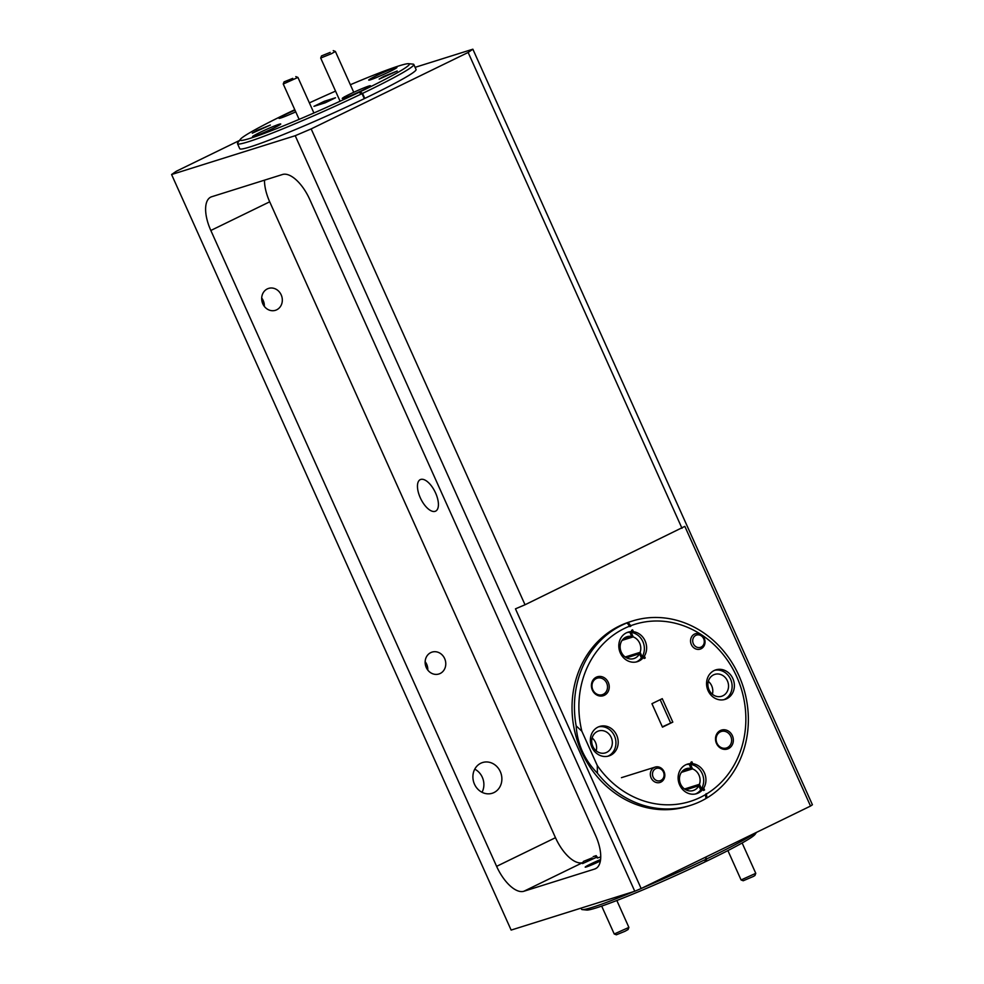<?xml version="1.0" encoding="UTF-8"?>
<svg xmlns="http://www.w3.org/2000/svg" width="984" height="984" viewBox="0 0 984 984"><rect width="100%" height="100%" fill="white"/><g stroke="black" fill="none" stroke-linecap="round" stroke-linejoin="round"><path stroke-width="1.48" d="M330.193 52.41L321.51 55.904L330.193 52.41M333.244 50.627L335.384 51.451L331.559 53.653L320.698 58.056L321.51 55.904M292.74 78.376L284.056 81.869L292.74 78.376M295.79 76.604L297.931 77.428L283.244 84.021L299.124 119.371M755.761 873.361L754.962 875.477L753.424 876.436L743.227 880.754L741.1 879.954L755.774 873.325L742.133 842.981M592.073 857.937L583.389 861.431L592.073 857.937M597.263 856.978L582.577 863.583L583.389 861.431M628.899 927.408L628.099 929.523L625.024 931.258L616.365 934.8L614.237 934L628.899 927.408L616.833 900.495M601.679 906.092L614.237 934M694.31 636.488A6.445 5.732 72.6 0 0 694.483 645.504A6.445 5.732 72.6 0 0 702.674 645.934A6.445 5.732 72.6 0 0 702.514 636.919A6.445 5.732 72.6 0 0 694.31 636.488M703.019 647.337A8.056 7.159 -107.4 0 1 700.202 649.12A8.056 7.159 -107.4 0 1 691.703 645.295A8.056 7.159 -107.4 0 1 692.564 635.529A8.056 7.159 -107.4 0 1 695.38 633.745A8.056 7.159 -107.4 0 1 703.88 637.571A8.056 7.159 -107.4 0 1 703.019 647.337M654.102 769.832A6.445 5.732 72.6 0 0 654.262 778.848A6.445 5.732 72.6 0 0 662.466 779.266A6.445 5.732 72.6 0 0 662.293 770.251A6.445 5.732 72.6 0 0 654.102 769.832M662.798 780.669A8.056 7.159 -107.4 0 1 659.993 782.452A8.056 7.159 -107.4 0 1 651.482 778.627A8.056 7.159 -107.4 0 1 652.355 768.873A8.056 7.159 -107.4 0 1 655.159 767.089A8.056 7.159 -107.4 0 1 663.671 770.903A8.056 7.159 -107.4 0 1 662.798 780.669M493.98 792.563A16.113 14.329 -107.4 0 1 492.209 793.264A16.113 14.329 -107.4 0 1 474.067 783.202A16.113 14.329 -107.4 0 1 480.795 763.24A16.113 14.329 -107.4 0 1 482.566 762.538A16.113 14.329 -107.4 0 1 500.708 772.6A16.113 14.329 -107.4 0 1 493.98 792.563M276.701 309.8A11.464 10.197 -107.4 0 1 275.446 310.304A11.464 10.197 -107.4 0 1 262.519 303.133A11.464 10.197 -107.4 0 1 267.316 288.915A11.464 10.197 -107.4 0 1 268.57 288.41A11.464 10.197 -107.4 0 1 281.486 295.581A11.464 10.197 -107.4 0 1 276.701 309.8M440.156 673.499A11.464 10.197 -107.4 0 1 438.889 673.991A11.464 10.197 -107.4 0 1 425.974 666.832A11.464 10.197 -107.4 0 1 430.771 652.613A11.464 10.197 -107.4 0 1 432.025 652.109A11.464 10.197 -107.4 0 1 444.94 659.28A11.464 10.197 -107.4 0 1 440.156 673.499M596.255 677.213A9.926 8.819 72.6 0 0 592.368 690.116A9.926 8.819 72.6 0 0 604.385 695.282A9.926 8.819 72.6 0 0 608.272 682.379A9.926 8.819 72.6 0 0 596.255 677.213M596.23 678.566A8.635 7.675 72.6 0 0 592.614 689.267A8.635 7.675 72.6 0 0 602.343 694.667A8.635 7.675 72.6 0 0 603.29 694.286A8.635 7.675 72.6 0 0 606.894 683.585A8.635 7.675 72.6 0 0 597.177 678.185A8.635 7.675 72.6 0 0 596.23 678.566M256.984 130.441L252.285 133.172L270.354 125.054L256.984 130.441M259.899 132.459A15.461 0.935 -24.2 0 0 252.544 136.69A15.461 0.935 -24.2 0 0 273.392 128.227A15.461 0.935 -24.2 0 0 280.748 124.009A15.461 0.935 -24.2 0 0 259.899 132.459M643.634 657.201L644.2 658.481L645.233 657.976L644.385 656.094L642.146 656.795A15.461 13.751 72.6 0 0 631.187 632.417L633.425 631.703L632.577 629.821L631.556 630.326L632.122 631.605A15.461 13.751 72.6 0 0 628.075 632.159A15.461 13.751 72.6 0 0 626.39 632.835A15.461 13.751 72.6 0 0 619.932 652.011A15.461 13.751 72.6 0 0 637.349 661.666A15.461 13.751 72.6 0 0 639.034 660.99A15.461 13.751 72.6 0 0 643.634 657.201L641.384 657.902A15.461 13.751 72.6 0 1 636.796 661.703A15.461 13.751 72.6 0 1 636.205 661.974M702.945 789.18L703.523 790.472L704.556 789.967L703.708 788.073L701.457 788.787A15.461 13.751 72.6 0 0 690.497 764.396L692.748 763.695L691.9 761.801L690.866 762.305L691.444 763.584A15.461 13.751 72.6 0 0 687.398 764.15A15.461 13.751 72.6 0 0 685.7 764.826A15.461 13.751 72.6 0 0 679.243 783.99A15.461 13.751 72.6 0 0 696.66 793.658A15.461 13.751 72.6 0 0 698.357 792.981A15.461 13.751 72.6 0 0 702.945 789.18L700.694 789.894A15.461 13.751 72.6 0 1 696.106 793.682A15.461 13.751 72.6 0 1 695.516 793.953M597.952 727.114A15.461 13.751 72.6 0 0 591.495 746.29A15.461 13.751 72.6 0 0 608.912 755.946A15.461 13.751 72.6 0 0 610.609 755.281A15.461 13.751 72.6 0 0 617.066 736.106A15.461 13.751 72.6 0 0 599.65 726.45A15.461 13.751 72.6 0 0 597.952 727.114M607.768 756.253A15.461 13.751 72.6 0 0 608.358 755.983A15.461 13.751 72.6 0 0 615.037 737.434A15.461 13.751 72.6 0 0 598.543 726.856M629.662 626.131A92.779 82.521 72.6 0 0 624.409 628.444A92.779 82.521 72.6 0 0 581.851 731.21L576.157 725.86A96.641 85.952 -107.4 0 1 621.851 625.221A96.641 85.952 -107.4 0 1 627.103 622.909L629.883 626.623L630.916 626.119L628.173 622.491A96.641 85.952 -107.4 0 1 632.441 621.002A96.641 85.952 -107.4 0 1 739.87 677.816A96.641 85.952 -107.4 0 1 707.016 797.901L706.401 794.063A92.779 82.521 72.6 0 0 736.733 676.697A92.779 82.521 72.6 0 0 630.732 625.713L630.916 626.119M632.441 621.002L630.043 621.765A96.641 85.952 72.6 0 0 625.209 623.462L624.705 623.659A96.641 85.952 72.6 0 0 619.453 625.972A96.641 85.952 72.6 0 0 579.084 745.774A96.641 85.952 72.6 0 0 687.951 806.179L690.35 805.416A96.641 85.952 -107.4 0 1 597.436 773.227L597.263 765.515A92.779 82.521 72.6 0 0 705.405 794.666L706.02 798.491A96.641 85.952 -107.4 0 1 700.94 801.21A96.641 85.952 -107.4 0 1 690.35 805.416M576.157 725.86C577.374 744.15 584.471 759.943 597.436 773.227M606.722 752.342A11.464 10.197 -107.4 0 1 605.467 752.846A11.464 10.197 -107.4 0 1 592.54 745.675A11.464 10.197 -107.4 0 1 597.337 731.469A11.464 10.197 -107.4 0 1 598.592 730.964A11.464 10.197 -107.4 0 1 611.507 738.135A11.464 10.197 -107.4 0 1 606.722 752.342M685.86 789.808L698.824 785.736A11.464 10.197 -107.4 0 1 694.47 790.054A11.464 10.197 -107.4 0 1 693.216 790.546A11.464 10.197 -107.4 0 1 680.301 783.387A11.464 10.197 -107.4 0 1 685.085 769.168A11.464 10.197 -107.4 0 1 686.352 768.664A11.464 10.197 -107.4 0 1 691.063 768.455L682.355 771.185M626.537 657.816L639.514 653.745A11.464 10.197 -107.4 0 1 635.16 658.062A11.464 10.197 -107.4 0 1 633.905 658.567A11.464 10.197 -107.4 0 1 620.978 651.396A11.464 10.197 -107.4 0 1 625.775 637.177A11.464 10.197 -107.4 0 1 627.029 636.685A11.464 10.197 -107.4 0 1 631.753 636.464L623.032 639.206M600.363 861A11.464 0.689 155.8 0 1 585.197 867.125A11.464 0.689 155.8 0 1 590.658 864.001A11.464 0.689 155.8 0 1 600.572 859.561M720.362 730.534A9.926 8.819 72.6 0 0 716.475 743.437A9.926 8.819 72.6 0 0 728.48 748.603A9.926 8.819 72.6 0 0 732.379 735.7A9.926 8.819 72.6 0 0 720.362 730.534M720.325 731.887A8.635 7.675 72.6 0 0 716.721 742.588A8.635 7.675 72.6 0 0 726.45 747.988A8.635 7.675 72.6 0 0 727.397 747.606A8.635 7.675 72.6 0 0 731.001 736.905A8.635 7.675 72.6 0 0 721.272 731.506A8.635 7.675 72.6 0 0 720.325 731.887M383.846 76.395L379.147 79.126L397.216 71.008L383.846 76.395M282.31 117.477L281.83 116.419A15.461 0.935 -24.2 0 1 286.381 114.095A15.461 0.935 -24.2 0 1 294.979 110.134M345.532 97.625L345.052 96.567A15.461 0.935 -24.2 0 1 349.603 94.243A15.461 0.935 -24.2 0 1 370.451 85.793A15.461 0.935 -24.2 0 1 363.096 90.011A15.461 0.935 -24.2 0 1 357.315 92.717L355.987 93.32A15.461 0.935 -24.2 0 1 342.248 98.474A15.461 0.935 -24.2 0 1 344.314 96.985L345.052 96.567M376.085 75.879A15.461 0.935 -24.2 0 0 368.729 80.11A15.461 0.935 -24.2 0 0 389.578 71.647A15.461 0.935 -24.2 0 0 396.933 67.429A15.461 0.935 -24.2 0 0 376.085 75.879M714.138 670.547A15.461 13.751 72.6 0 0 707.681 689.71A15.461 13.751 72.6 0 0 725.097 699.378A15.461 13.751 72.6 0 0 726.795 698.701A15.461 13.751 72.6 0 0 733.252 679.526A15.461 13.751 72.6 0 0 715.835 669.87A15.461 13.751 72.6 0 0 714.138 670.547M723.953 699.673A15.461 13.751 72.6 0 0 724.544 699.403A15.461 13.751 72.6 0 0 731.223 680.854A15.461 13.751 72.6 0 0 714.728 670.276M408.655 63.702L413.071 64.132A96.641 5.843 155.8 0 1 413.809 64.477A96.641 5.843 155.8 0 1 367.795 90.86A96.641 5.843 155.8 0 1 362.543 93.394L359.935 91.893A92.779 5.609 -24.2 0 0 365.199 89.347A92.779 5.609 -24.2 0 0 408.655 63.702A92.779 5.609 -24.2 0 0 350.353 84.735M335.556 91.118A92.779 5.609 -24.2 0 0 309.382 102.89M294.782 109.716A92.779 5.609 -24.2 0 0 284.278 114.759A92.779 5.609 -24.2 0 0 279.21 117.244L279.198 117.293M756.499 832.366L755.023 834.395A92.779 5.609 155.8 0 1 711.088 858.983A92.779 5.609 155.8 0 1 705.823 861.529L706.598 858.958A96.641 5.843 -24.2 0 0 711.862 856.412A96.641 5.843 -24.2 0 0 755.085 833.054M362.543 93.394L364.793 98.4A96.641 5.843 -24.2 0 0 370.046 95.866A96.641 5.843 -24.2 0 0 416.06 69.483L413.809 64.477M722.908 695.762A11.464 10.197 -107.4 0 1 721.653 696.266A11.464 10.197 -107.4 0 1 708.738 689.095A11.464 10.197 -107.4 0 1 713.523 674.889A11.464 10.197 -107.4 0 1 714.778 674.384A11.464 10.197 -107.4 0 1 727.705 681.555A11.464 10.197 -107.4 0 1 722.908 695.762M435.58 492.984A17.527 7.946 -116 0 0 420.266 479.626A17.527 7.946 -116 0 0 420.291 497.781A17.527 7.946 -116 0 0 435.617 511.139A17.527 7.946 -116 0 0 435.58 492.984M264.499 180.158A32.214 14.6 -116 0 0 269.702 201.806L555.48 837.691A32.214 14.6 -116 0 0 582.712 862.611L582.971 862.525M596.981 857.273L596.255 855.674L593.204 856.732M597.313 858.023L600.732 856.953M704.556 789.967L703.449 790.312M681.408 772.366L692.515 768.873A11.464 10.197 -107.4 0 1 699.439 784.297L701.457 788.787M699.439 784.297L684.532 788.984M698.824 785.736L700.694 789.894M707.016 797.901L706.401 794.063M645.233 657.976L644.139 658.321M622.085 640.375L633.192 636.894A11.464 10.197 -107.4 0 1 640.129 652.318L642.146 656.795M640.129 652.318L625.221 656.992M690.497 764.396L692.515 768.873M705.749 857.076L706.598 858.958M705.823 861.529L706.463 858.7L705.737 857.089M279.21 117.244L278.226 117.736A92.779 5.609 -24.2 0 0 240.342 139.347A92.779 5.609 -24.2 0 0 358.865 92.41L362.161 93.91L359.935 91.893M630.732 625.713L628.173 622.491M631.187 632.417L633.192 636.894M364.793 98.4L362.641 93.677M344.437 96.764L344.929 97.846M294.13 112.656L292.777 113.16A15.461 0.935 -24.2 0 1 279.025 118.326A15.461 0.935 -24.2 0 1 281.092 116.838L281.83 116.419M335.519 97.773L325.2 102.803L313.957 106.334L324.277 101.303L335.519 97.773M324.277 101.303L324.991 102.877M281.215 116.616L281.707 117.699M704.753 861.996L705.577 861.603M705.245 857.322L705.971 858.934L704.741 862.046A92.779 5.609 155.8 0 1 586.71 910.04L582.294 909.61A96.641 5.843 -24.2 0 0 633.893 891.529M708.332 681.359A11.464 10.197 -107.4 0 1 712.379 694.237M644.385 656.094A15.461 13.751 72.6 0 0 633.425 631.703M703.708 788.073A15.461 13.751 72.6 0 0 692.748 763.695M581.851 731.21L597.263 765.515M706.217 793.658L705.405 794.666M672.81 722.121L662.478 727.151L651.937 703.695L662.269 698.665L672.81 722.121L662.343 726.832M682.01 528.322L468.15 52.459L311.165 128.904L525.025 604.766L684.839 526.366L810.533 806.056L812.415 804.752L472.861 49.2L415.088 67.343M810.533 806.056L641.15 888.54L515.456 608.838L525.025 604.766M239.518 140.466L176.296 171.265L171.585 174.525L511.139 930.077L634.778 891.258L641.15 888.54M474.755 769.156A16.113 14.329 -107.4 0 1 482.025 792.304M261.695 297.992A11.464 10.197 -107.4 0 1 264.327 306.368M425.149 661.691A11.464 10.197 -107.4 0 1 427.782 670.067M472.861 49.2L468.15 52.459M294.093 112.57A15.461 0.935 -24.2 0 0 295.729 111.819M359.701 91.967L358.865 92.41M311.165 128.904L295.212 135.706L171.585 174.525M361.472 93.91A96.641 5.843 155.8 0 1 237.501 143.701L239.752 148.707A96.641 5.843 -24.2 0 0 364.289 98.646L364.769 98.412M706.893 797.938L706.008 798.43M639.514 653.745L641.384 657.902M691.063 768.455L689.194 764.297L691.444 763.584M631.753 636.464L629.883 632.306L632.122 631.605M344.732 97.908L344.314 96.985M281.51 117.76L281.092 116.838M596.181 750.817A11.464 10.197 72.6 0 0 592.134 737.939M269.702 201.806L210.834 230.477L496.613 866.351L555.48 837.691M210.834 230.477A32.214 14.6 64 0 1 210.785 197.095A32.214 14.6 64 0 1 211.708 196.738L282.519 174.5A32.214 14.6 64 0 1 309.739 199.42L595.517 835.305A32.214 14.6 64 0 1 595.578 868.675A32.214 14.6 64 0 1 594.656 869.044L596.427 868.171M582.712 862.611L523.845 891.27L594.656 869.044M523.845 891.27A32.214 14.6 64 0 1 496.613 866.351M634.778 891.258L295.212 135.706M581.04 908.121L581.556 909.265A96.641 5.843 -24.2 0 0 582.294 909.61M641.888 888.171A96.641 5.843 -24.2 0 0 705.528 859.475M237.501 143.701A96.641 5.843 155.8 0 1 237.734 142.926L240.342 139.347M364.289 98.646L362.161 93.91M689.194 764.297A15.461 13.751 72.6 0 0 686.291 764.556M629.883 632.306A15.461 13.751 72.6 0 0 626.968 632.564M593.168 856.646L596.107 855.649M660.153 699.686L670.559 722.834M335.384 51.451L353.748 92.287M320.698 58.056L340.095 101.229M297.931 77.428L313.921 112.988M284.056 81.869L283.244 83.997M727.889 850.582L741.075 879.93M595.123 856.154L596.747 856.781M655.159 767.089L621.445 777.668"/></g></svg>
